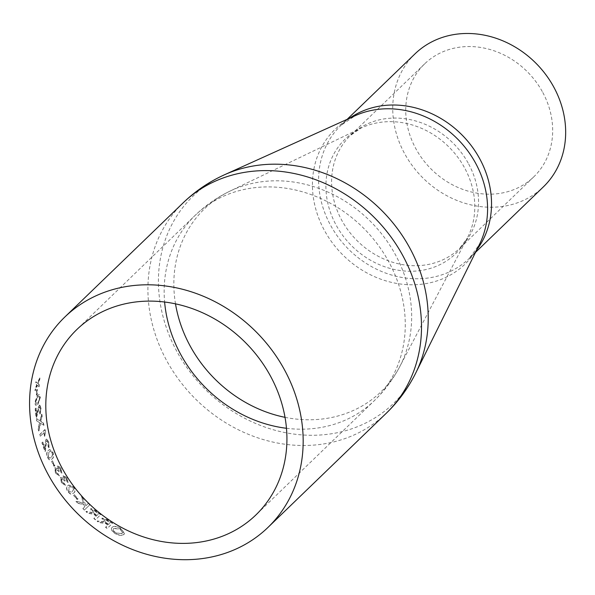 <?xml version="1.0" encoding="UTF-8"?>
<svg xmlns="http://www.w3.org/2000/svg" width="595" height="595" viewBox="0 0 595 595"><rect width="100%" height="100%" fill="white"/><g stroke="black" fill="none" stroke-linecap="round" stroke-linejoin="round"><path stroke-width="0.45" stroke-dasharray="2.98 2.23" d="M542.276 91.541A78.54 68.418 -134 0 0 424.666 63.844A78.54 68.418 -134 0 0 429.969 167.864A78.54 68.418 -134 0 0 533.745 176.879A78.54 68.418 -134 0 0 542.276 91.541M415.02 53.848A92.426 80.511 -134 0 0 421.267 176.269A92.426 80.511 -134 0 0 543.384 186.867M123.901 534.511L124.489 533.7L120.606 528.494C116.635 526.344 113.779 525.995 112.031 527.453L112.165 527.215C110.655 528.888 111.726 530.956 115.385 533.41C119.305 535.418 122.183 535.701 124.013 534.258L124.6 533.44L120.725 528.248C116.761 526.099 113.913 525.757 112.165 527.215L112.031 527.453C110.521 529.134 111.6 531.201 115.266 533.663C119.193 535.671 122.072 535.961 123.901 534.511L124.013 534.258M112.455 523.488A146.236 127.382 -134 0 1 107.234 519.851L101.879 518.252L103.59 521.956L97.119 521.19A146.236 127.382 -134 0 0 99.001 522.641L105.27 523.325L106.126 523.89A146.236 127.382 -134 0 0 107.866 525.102L105.523 527.363A146.236 127.382 -134 0 0 107.234 528.524L112.589 523.25A145.924 127.107 -134 0 1 107.375 519.621L102.035 518.029L103.738 521.726L97.283 520.967A145.924 127.107 -134 0 0 99.157 522.417L105.419 523.094L106.274 523.66A145.924 127.107 -134 0 0 108.007 524.864L105.665 527.125A145.924 127.107 -134 0 0 107.375 528.286L112.589 523.25M100.622 514.794A146.236 127.382 -134 0 1 95.721 510.696L90.633 508.755L92.136 512.726L85.94 511.603A146.236 127.382 -134 0 0 87.696 513.225L93.705 514.251L94.508 514.891A146.236 127.382 -134 0 0 96.137 516.259L93.794 518.52A146.236 127.382 -134 0 0 95.408 519.829L100.786 514.578A145.924 127.107 -134 0 1 95.892 510.488L90.812 508.546L92.307 512.518L86.126 511.403A145.924 127.107 -134 0 0 87.874 513.016L93.876 514.043L94.672 514.682A145.924 127.107 -134 0 0 96.301 516.043L93.965 518.297A145.924 127.107 -134 0 0 95.572 519.606L100.786 514.578M83.33 498.744A146.236 127.382 -134 0 1 81.403 496.647L83.441 503.244L75.937 501.399A146.236 127.382 -134 0 0 77.662 503.288L83.895 504.634L84.661 506.903L82.861 508.643A146.236 127.382 -134 0 0 84.349 510.094L89.748 504.865A145.924 127.107 -134 0 1 88.261 503.415L85.859 505.735L83.33 498.744L85.859 505.735M85.673 505.929L88.075 503.608A146.236 127.382 -134 0 0 89.562 505.066M77.819 499.049A146.236 127.382 -134 0 1 74.234 494.906L73.631 495.486A146.236 127.382 -134 0 0 77.216 499.629L78.027 498.87A145.924 127.107 -134 0 1 74.442 494.735L73.84 495.315A145.924 127.107 -134 0 0 77.424 499.45L78.027 498.87M73.579 493.181C75.305 492.11 75.201 490.027 73.274 486.941L68.522 485.133L67.793 485.721C66.052 486.784 66.119 488.889 67.994 492.035L70.537 494.133L73.795 493.017C75.52 491.946 75.424 489.863 73.497 486.784L68.745 484.977L68.023 485.572C66.283 486.636 66.343 488.74 68.217 491.879L70.753 493.969L73.579 493.181M65.524 485.319L64.505 483.713L62.014 482.344L61.456 478.93L61.873 478.663L64.178 480.15L64.788 481.221L65.279 480.485L64.52 477.116L64.163 477.346L66.142 478.492L66.737 481.303L67.889 482.783L66.774 477.956L63.167 475.747L63.219 478.425L60.445 477.346L61.449 482.984L65.524 485.319L64.736 483.571L62.244 482.203L61.456 478.93L63.94 480.291L64.558 481.37L65.048 480.626L64.401 477.212L66.38 478.35L66.967 481.162L68.113 482.634L67.012 477.815L63.405 475.613L63.457 478.283L60.683 477.22L61.687 482.843L65.755 485.17M59.284 475.911L58.377 474.245L56.049 472.787L55.67 469.277L56.131 469.016L58.236 470.6L58.771 471.716L59.277 470.972L58.734 467.491L58.332 467.715L60.177 468.927L60.616 471.828L61.657 473.367L60.802 468.399L57.708 465.885L57.373 468.801L54.77 467.64L55.484 473.419L59.53 475.784L58.622 474.118L56.294 472.661L55.67 469.277L57.99 470.719L58.526 471.842L59.031 471.091L58.578 467.603L60.422 468.808L60.861 471.701L61.902 473.241L61.054 468.28L57.96 465.773L57.626 468.681L55.023 467.529L55.729 473.3L59.53 475.784M54.636 465.766A146.236 127.382 -134 0 1 52.196 460.939L51.594 461.519A146.236 127.382 -134 0 0 54.033 466.346L54.889 465.662A145.924 127.107 -134 0 1 52.457 460.842L51.854 461.423A145.924 127.107 -134 0 0 54.294 466.242L54.889 465.662M51.906 459.013C53.535 457.986 53.781 455.725 52.628 452.23L49.504 449.627L48.195 450.504C46.551 451.523 46.269 453.792 47.347 457.324L49.177 459.794L50.627 459.868L52.167 458.916C53.795 457.89 54.041 455.629 52.896 452.14L49.779 449.552L48.463 450.43C46.819 451.441 46.536 453.717 47.615 457.235L49.437 459.697L50.887 459.771L52.167 458.916M48.611 442.085L46.209 439.043L45.756 439.296L44.9 448.749A146.236 127.382 -134 0 1 42.587 442.122L41.918 442.762A146.236 127.382 -134 0 0 45.079 451.612L46.321 441.044L46.841 440.85L46.321 441.044L48.024 442.702L48.024 446.168L48.753 447.827L48.887 442.026L46.484 438.991L45.756 439.296M45.071 430.787A146.236 127.382 -134 0 1 44.774 429.657L39.56 434.685A146.236 127.382 -134 0 0 40.029 436.447L44.097 432.528L44.238 436.433L44.848 435.838L45.354 430.75L45.131 435.793L44.513 436.388L44.372 432.483L40.029 436.447M43.703 425.328A146.236 127.382 -134 0 1 43.182 422.986L40.728 421.61L41.955 416.537A146.236 127.382 -134 0 1 41.568 414.15L39.887 420.896L36.25 418.471A146.236 127.382 -134 0 0 36.615 420.829L39.463 422.695L38.117 428.697A146.236 127.382 -134 0 0 38.653 431.07L40.348 423.253L43.985 425.306L40.348 423.253M43.182 422.986L40.728 421.61L41.955 416.537M40.802 408.185L39.515 405.054L38.972 405.314L36.526 414.916A146.236 127.382 -134 0 1 35.849 408.133L35.179 408.78A146.236 127.382 -134 0 0 36.161 417.839L39.114 407.099L39.709 406.965L39.114 407.099L40.207 408.81L39.575 412.335L39.88 414.053L41.092 408.2L39.806 405.069L38.972 405.314M37.619 404.347L40.058 397.371L39.062 394.589L37.359 395.511L34.778 402.465L35.403 405.061L36.198 405.314L35.7 405.091L37.909 404.369L40.348 397.401L39.352 394.626L37.649 395.549L35.068 402.495L35.403 405.061L37.909 404.369M36.935 394.522A146.236 127.382 -134 0 1 37.098 389.435L36.496 390.015A146.236 127.382 -134 0 0 36.332 395.102L37.232 394.567A145.924 127.107 -134 0 1 37.388 389.494L36.793 390.075A145.924 127.107 -134 0 0 36.63 395.147L37.232 394.567M38.831 386.78A146.236 127.382 -134 0 1 38.972 384.69L37.842 383.678L39.404 380.012A146.236 127.382 -134 0 1 39.649 377.951L37.359 383.232L35.819 381.797A146.236 127.382 -134 0 0 35.574 383.857L36.667 384.868L35.15 388.542A146.236 127.382 -134 0 0 35.008 390.625L37.165 385.307L39.121 386.832L37.165 385.307M38.972 384.69L39.263 384.749A145.924 127.107 -134 0 0 39.121 386.832M39.263 384.749L38.132 383.745L39.404 380.012M39.649 377.951L39.939 378.026A145.924 127.107 -134 0 0 39.694 380.086M39.939 378.026L37.649 383.299L36.109 381.871A145.924 127.107 -134 0 0 35.864 383.931L36.957 384.935L35.44 388.602A145.924 127.107 -134 0 0 35.298 390.684L37.455 385.374M35.67 401.915L37.656 397.304L39.121 396.389L39.753 398.003L39.456 400.175L37.812 402.599L36.34 403.514L35.38 401.885L37.366 397.267L38.831 396.359L39.456 397.973L39.166 400.152L37.522 402.57L36.05 403.492L35.38 401.885M39.263 405.329L37.18 411.219M35.849 408.133L35.469 408.795A145.924 127.107 -134 0 0 36.451 417.839L39.404 407.106L40.497 408.817L39.88 414.053M40.17 414.053L41.092 408.2M36.139 408.155A145.924 127.107 -134 0 0 36.816 414.916L36.526 414.916M37.47 411.234L36.816 414.916M43.465 422.963A145.924 127.107 -134 0 0 43.985 425.306M41.65 421.825L41.018 421.587L41.65 421.825M41.568 414.15L41.858 414.142A145.924 127.107 -134 0 0 42.238 416.53M41.858 414.142L40.177 420.881L36.54 418.471A145.924 127.107 -134 0 0 36.905 420.821L39.753 422.673L38.4 428.668A145.924 127.107 -134 0 0 38.943 431.04L40.639 423.238M44.774 429.657L45.056 429.62A145.924 127.107 -134 0 0 45.354 430.75M45.056 429.62L39.843 434.647A145.924 127.107 -134 0 0 40.311 436.41M46.031 439.244L44.885 445.127M42.587 442.122L42.2 442.71A145.924 127.107 -134 0 0 45.346 451.538L46.596 440.984L48.299 442.643L48.753 447.827M49.021 447.752L48.887 442.026M42.87 442.063A145.924 127.107 -134 0 0 45.168 448.682L44.9 448.749M45.16 445.067L45.168 448.682M48.217 456.655L49.162 452.14L50.456 451.255L52.3 452.743L52.724 454.84L51.386 457.228L50.136 458.105L47.95 456.744L48.894 452.215L50.188 451.337L52.033 452.825L52.457 454.93L51.125 457.317L49.876 458.195L47.95 456.744M68.819 491.299L69.139 487.082L69.808 486.524L72.902 487.379L73.758 489.261L72.047 492.028L68.596 491.455L68.916 487.238L69.585 486.68L72.687 487.536L73.535 489.425L71.831 492.191L68.596 491.455M81.403 496.647L81.604 496.468A145.924 127.107 -134 0 0 83.531 498.558M81.604 496.468L83.635 503.05L76.138 501.213A145.924 127.107 -134 0 0 77.863 503.102L84.088 504.441L84.854 506.702L83.047 508.45A145.924 127.107 -134 0 0 84.535 509.893L89.748 504.865M96.903 515.463A145.924 127.107 -134 0 1 93.898 512.92L92.329 509.96L95.237 511.016A145.924 127.107 -134 0 0 98.577 513.849L96.74 515.679L98.577 513.849M93.898 512.92L92.128 510.198L95.059 511.224A146.236 127.382 -134 0 0 98.413 514.065M93.727 513.128A146.236 127.382 -134 0 0 96.74 515.679M108.61 524.284A145.924 127.107 -134 0 1 105.404 522.031L103.664 519.301L106.713 520.156A145.924 127.107 -134 0 0 110.283 522.678L108.469 524.522L110.283 522.678M105.404 522.031L103.575 519.413L106.565 520.387A146.236 127.382 -134 0 0 110.142 522.908M105.256 522.261A146.236 127.382 -134 0 0 108.469 524.522M115.995 532.837C113.34 531.008 112.641 529.498 113.905 528.315L120.116 528.821L122.771 532.518L122.198 533.298L115.876 533.083C113.214 531.253 112.514 529.743 113.779 528.561L119.997 529.074L122.659 532.77L122.087 533.551L115.876 533.083M113.489 528.851L113.905 528.315L113.489 528.851M286.463 428.281A128.877 112.262 -134 0 0 374.203 400.785A128.877 112.262 -134 0 0 388.208 260.759A128.877 112.262 -134 0 0 195.22 215.308A128.877 112.262 -134 0 0 164.614 302.015M285.02 417.333A127.107 110.722 -134 0 0 399.632 366.884A127.107 110.722 -134 0 0 394.835 253.641A127.107 110.722 -134 0 0 229.997 191.107A127.107 110.722 -134 0 0 175.503 303.844M464.256 167.255A79.581 69.318 -134 0 0 361.061 128.103A79.581 69.318 -134 0 0 350.462 244.59A79.581 69.318 -134 0 0 467.261 238.149A79.581 69.318 -134 0 0 464.256 167.255M468.153 163.067A78.54 68.418 -134 0 0 350.537 135.37A78.54 68.418 -134 0 0 355.847 239.398A78.54 68.418 -134 0 0 459.615 248.405A78.54 68.418 -134 0 0 468.153 163.067M349.592 118.241A92.426 80.511 -134 0 0 340.898 125.381A92.426 80.511 -134 0 0 347.145 247.795A92.426 80.511 -134 0 0 469.262 258.394A92.426 80.511 -134 0 0 476.707 249.959M347.153 119.342L340.898 125.381L355.379 115.623A93.616 81.552 -134 0 0 341.329 253.411A93.616 81.552 -134 0 0 479.525 244.27L469.262 258.394L475.517 252.362M224.583 174.729A144.206 125.612 -134 0 0 202.94 386.958A144.206 125.612 -134 0 0 415.801 372.887M183.163 202.821A146.236 127.382 -134 0 0 193.048 396.501A146.236 127.382 -134 0 0 386.252 413.272M424.666 63.844L350.537 135.37L361.061 128.103L229.997 191.107C217.116 197.317 205.52 205.387 195.22 215.308L76.874 329.511M533.745 176.879L459.615 248.405L467.261 238.149L399.632 366.884C392.96 379.543 384.489 390.841 374.203 400.785L255.857 514.987"/><path stroke-width="0.89" d="M269.87 374.962A128.877 112.262 -134 0 0 76.874 329.511A128.877 112.262 -134 0 0 85.583 500.202A128.877 112.262 -134 0 0 255.857 514.987A128.877 112.262 -134 0 0 269.87 374.962M283.808 368.588A146.236 127.382 -134 0 0 64.825 317.023A146.236 127.382 -134 0 0 74.71 510.703A146.236 127.382 -134 0 0 267.914 527.475A146.236 127.382 -134 0 0 283.808 368.588M475.517 252.362L543.384 186.867A92.426 80.511 -134 0 0 553.432 86.446A92.426 80.511 -134 0 0 415.02 53.848L347.153 119.342M164.614 302.015A128.877 112.262 -134 0 0 286.463 428.281M175.503 303.844A127.107 110.722 -134 0 0 285.02 417.333M476.707 249.959A92.426 80.511 -134 0 0 479.302 157.972A92.426 80.511 -134 0 0 349.592 118.241M475.197 162.428A93.616 81.552 -134 0 0 355.379 115.623L224.583 174.729A144.206 125.612 -134 0 1 409.137 246.821A144.206 125.612 -134 0 1 415.801 372.887L479.525 244.27A93.616 81.552 -134 0 0 475.197 162.428M415.801 372.887C408.267 388.044 398.419 401.506 386.252 413.272A146.236 127.382 -134 0 0 402.146 254.392A146.236 127.382 -134 0 0 183.163 202.821C195.361 191.084 209.165 181.72 224.583 174.729M183.163 202.821L64.825 317.023M386.252 413.272L267.914 527.475"/></g></svg>
